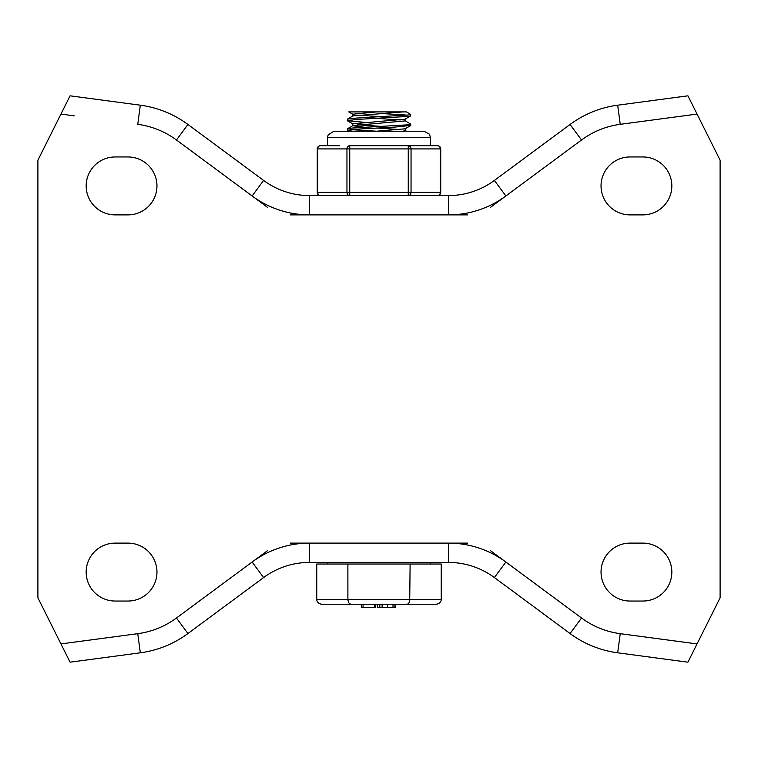 <?xml version="1.0" encoding="UTF-8"?>
<svg xmlns="http://www.w3.org/2000/svg" width="758" height="758" viewBox="0 0 758 758"><rect width="100%" height="100%" fill="white"/><g stroke="black" fill="none" stroke-linecap="round" stroke-linejoin="round"><path stroke-width="1.14" d="M642.869 543.116A28.965 28.965 0 0 1 671.834 572.072A28.965 28.965 0 0 1 642.869 601.037L630.002 601.037A28.965 28.965 0 0 1 601.037 572.072A28.965 28.965 0 0 1 630.002 543.116L642.869 543.116M642.869 156.963A28.965 28.965 0 0 1 671.834 185.928A28.965 28.965 0 0 1 642.869 214.884L630.002 214.884A28.965 28.965 0 0 1 601.037 185.928A28.965 28.965 0 0 1 630.002 156.963L642.869 156.963M115.131 601.037A28.965 28.965 0 0 1 86.166 572.072A28.965 28.965 0 0 1 115.131 543.116L127.998 543.116A28.965 28.965 0 0 1 156.963 572.072A28.965 28.965 0 0 1 127.998 601.037L115.131 601.037M115.131 214.884A28.965 28.965 0 0 1 86.166 185.928A28.965 28.965 0 0 1 115.131 156.963L127.998 156.963A28.965 28.965 0 0 1 156.963 185.928A28.965 28.965 0 0 1 127.998 214.884L115.131 214.884M176.462 139.993L187.946 124.473A102.974 102.974 0 0 0 140.315 105.191L70.077 95.821L37.9 160.184L37.9 597.816L70.077 662.179L140.315 652.809A102.974 102.974 0 0 0 187.946 633.527L263.604 577.568A77.231 77.231 0 0 1 309.529 562.417L448.471 562.417A77.231 77.231 0 0 1 494.396 577.568L570.054 633.527A102.974 102.974 0 0 0 617.685 652.809L687.923 662.179L720.1 597.816L720.1 160.184L687.923 95.821L617.685 105.191A102.974 102.974 0 0 0 570.054 124.473L494.396 180.432A77.231 77.231 0 0 1 448.471 195.583L309.529 195.583A77.231 77.231 0 0 1 263.604 180.432L187.946 124.473A102.974 102.974 0 0 0 140.315 105.191L137.767 124.321A83.664 83.664 0 0 1 176.462 139.993L267.47 207.313M74.246 115.86L60.953 114.079M683.754 642.14L620.234 633.679L617.685 652.809A102.974 102.974 0 0 1 570.054 633.527L581.538 618.007L490.53 550.687M290.437 214.884L467.563 214.884M490.53 207.313L581.538 139.993A83.664 83.664 0 0 1 620.234 124.321L697.047 114.079M267.47 550.687L252.12 562.038L263.604 577.568A77.231 77.231 0 0 1 309.529 562.417L309.529 543.116L290.437 543.116M467.563 543.116L448.471 543.116L448.471 562.417A77.231 77.231 0 0 1 494.396 577.568L505.88 562.038A96.541 96.541 0 0 0 448.471 543.116L309.529 543.116A96.541 96.541 0 0 0 252.12 562.038L176.462 618.007L187.946 633.527A102.974 102.974 0 0 1 140.315 652.809L137.767 633.679L60.953 643.921M405.066 120.759L410.694 124.085L406.08 124.928L352.877 127.988L347.467 128.746L347.306 130.3M350.537 129.609L376.66 131.21M352.688 131.219L347.306 130.31L352.688 129.4L394.615 127.107L410.694 125.468M347.42 119.129L352.944 115.927L402.839 111.909L406.468 111.909L410.694 114.43L408.733 114.97L356.8 118.04L347.42 119.129L347.306 120.655L356.563 119.451L408.619 116.391L410.58 115.955L410.694 114.43M364.333 122.332L347.306 120.655M407.463 115.131L381.34 113.529M400.328 119.953L376.66 118.362M352.802 114.202L376.499 111.909L406.468 111.909M381.34 116.732L357.662 115.131M400.338 129.609L376.66 128.007M364.333 127.24L352.802 125.733M347.41 128.784L352.934 125.582L405.198 120.91L405.198 119.082M381.34 126.387L357.662 124.786M352.802 125.657L352.802 123.829L405.066 119.158L410.58 115.955M402.83 131.219L405.198 130.566L405.198 128.737M376.499 131.219L405.066 128.813L410.59 125.61M352.934 114.335L348.756 111.909L376.499 111.909M441.241 599.426L441.241 564.028L316.759 564.028L316.759 599.426A5.571 4.823 0 0 0 322.339 604.259L435.661 604.259A5.571 4.823 180 0 0 441.241 599.426L316.759 599.426M347.884 564.028L347.894 599.966L348.699 602.837L350.67 604.259L363.054 604.259L363.054 607.471L375.428 607.471L375.428 604.259L374.329 604.259L374.329 607.471M410.116 564.028L409.69 601.994L407.643 604.221L395.543 604.259L395.648 607.471L395.648 604.259M361.642 607.471L361.642 604.259L361.661 607.471L363.054 607.471M380.128 607.471L377.332 607.471L377.332 604.259L375.428 604.259M382.127 607.471L379.834 607.471L379.834 604.259L382.127 604.259L382.127 607.471L387.565 607.471L387.565 604.259M387.565 607.471L392.995 607.471L392.995 604.259L395.297 604.259M392.995 607.471L394.956 607.471L394.956 604.259M430.487 562.417L430.487 564.028M349.741 145.697A3.221 2.786 90 0 0 346.956 148.919L346.956 192.361A3.221 2.786 90 0 0 349.741 195.583L349.741 145.697L408.259 145.697L408.259 195.583A3.221 2.786 -90 0 0 411.044 192.361L411.044 148.919A3.221 2.786 -90 0 0 408.259 145.697L418.359 145.697L408.259 145.697M339.641 145.697L320.473 145.697A3.221 3.221 0 0 0 317.261 148.919L317.687 148.919A3.221 2.786 -90 0 1 320.473 145.697M440.739 148.919A3.221 3.221 0 0 0 437.527 145.697A3.221 2.786 90 0 1 440.313 148.919L440.313 192.361A3.221 2.786 90 0 1 437.527 195.583A3.221 3.221 0 0 0 440.739 192.361L440.739 148.919L317.687 148.919L317.687 192.361A3.221 2.786 -90 0 0 320.473 195.583A3.221 3.221 0 0 1 317.261 192.361L440.739 192.361M437.527 145.697L418.359 145.697M430.487 145.697L430.487 137.653L327.513 137.653L327.513 145.697M620.234 124.321L617.685 105.191A102.974 102.974 0 0 0 570.054 124.473L581.538 139.993M494.396 180.432A77.231 77.231 0 0 1 448.471 195.583L448.471 214.884A96.541 96.541 0 0 0 505.88 195.962L494.396 180.432M309.529 195.583A77.231 77.231 0 0 1 263.604 180.432L252.12 195.962A96.541 96.541 0 0 0 309.529 214.884L309.529 195.583M697.047 643.921L620.234 633.679A83.664 83.664 0 0 1 581.538 618.007M176.462 618.007A83.664 83.664 0 0 1 137.767 633.679M410.694 125.487L410.694 124.104M352.802 116.002L352.802 114.183M352.944 123.99L347.42 120.787M348.765 131.219L347.41 130.442M406.468 131.219L405.198 130.49M379.587 607.471L379.587 604.259M327.513 564.028L327.513 562.417M317.261 192.361L317.261 148.919M430.487 137.653L429.483 134.204L424.054 131.219L333.946 131.219L328.167 134.82L327.513 137.653M424.054 131.219L413.442 131.219"/></g></svg>
